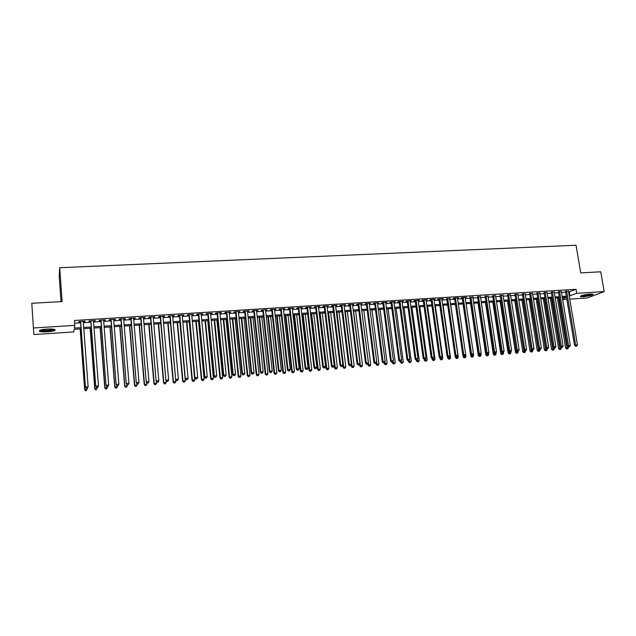 <?xml version="1.0" encoding="UTF-8"?>
<svg xmlns="http://www.w3.org/2000/svg" width="636" height="636" viewBox="0 0 636 636"><rect width="100%" height="100%" fill="white"/><g stroke="black" fill="none" stroke-linecap="round" stroke-linejoin="round"><path stroke-width="0.95" d="M47.247 329.066C53.44 328.836 55.984 329.281 54.879 330.394C53.472 331.07 50.92 331.547 47.223 331.825C41.03 332.064 38.47 331.618 39.551 330.489C40.966 329.814 43.526 329.337 47.247 329.066M590.248 294.031C592.617 293.911 593.515 294.102 592.951 294.611C590.987 295.597 587.744 296.304 583.228 296.734C580.851 296.861 579.945 296.67 580.509 296.153C582.465 295.176 585.708 294.468 590.248 294.031M61 301.655L59.204 276.326L59.704 267.716L576.025 245.234L580.74 272.9L600.75 271.795L604.2 291.566L587.338 297.966L569.769 299.127M566.835 299.317L562.669 299.596M81.098 328.86L74.174 329.313L73.752 331.913L33.883 334.544L33.414 328.009L74.809 325.362L74.372 328.081L81.011 327.643M83.268 321.721L84.93 321.617L85.025 321.156L78.872 321.538L78.792 321.999L80.581 321.888M93.484 321.077L95.098 320.981L95.225 320.512L89.12 320.894L89.008 321.363L90.789 321.252M103.62 320.441L105.353 319.884L99.288 320.258L99.152 320.727L100.917 320.616M113.685 319.813L115.402 319.248L109.384 319.63L109.225 320.091L110.974 319.98M123.686 319.185L125.387 318.628L119.409 319.002L119.226 319.463L120.967 319.351M133.608 318.564L135.301 318.008L129.362 318.374L129.156 318.843L130.881 318.731M143.466 317.944L145.143 317.388L139.244 317.762L139.014 318.223L140.731 318.111M153.252 317.324L154.922 316.776L149.062 317.141L148.808 317.61L150.517 317.499M162.975 316.72L164.629 316.171L158.809 316.537L158.531 316.998L160.224 316.887M172.626 316.116L174.264 315.567L168.492 315.925L168.19 316.394L169.876 316.283M182.214 315.512L183.844 314.963L178.104 315.329L177.778 315.79L179.447 315.687M191.73 314.915L193.344 314.375L187.652 314.725L187.302 315.194L188.964 315.09M201.183 314.319L202.789 313.779L197.136 314.136L196.763 314.597L198.408 314.494M210.572 313.731L212.17 313.19L206.549 313.548L206.159 314.009L207.797 313.906M219.897 313.143L221.479 312.61L215.898 312.96L215.485 313.421L217.115 313.317M229.159 312.562L230.733 312.03L225.192 312.379L224.754 312.84L226.368 312.737M238.357 311.99L239.923 311.457L234.414 311.799L233.961 312.26L235.566 312.165M247.499 311.409L249.042 310.885L243.58 311.227L243.103 311.688L244.693 311.592M256.57 310.845L258.113 310.32L252.675 310.654L252.182 311.115L253.764 311.02M265.586 310.281L267.112 309.756L261.722 310.09L261.205 310.551L262.779 310.455M274.545 309.716L276.056 309.191L270.697 309.525L270.165 309.986L271.723 309.891M283.441 309.16L284.944 308.635L279.617 308.969L279.061 309.43L280.619 309.335M292.274 308.603L293.768 308.086L288.482 308.412L287.909 308.873L289.452 308.778M301.051 308.055L302.537 307.538L297.282 307.864L296.686 308.325L298.22 308.229M309.772 307.506L311.243 306.989L306.027 307.315L305.415 307.776L306.934 307.681M318.437 306.957L319.9 306.449L314.709 306.775L314.081 307.236L315.591 307.14M327.039 306.417L328.494 305.908L323.342 306.234L322.698 306.695L324.193 306.6M335.593 305.884L337.032 305.375L331.913 305.693L331.253 306.155L332.739 306.059M344.084 305.352L345.515 304.843L340.435 305.161L339.751 305.622L341.23 305.526M352.527 304.819L353.942 304.318L348.894 304.636L348.194 305.089L349.665 305.002M360.906 304.294L362.321 303.793L357.297 304.111L356.581 304.565L358.044 304.477M369.238 303.77L370.637 303.277L365.652 303.587L364.921 304.04L366.376 303.952M377.514 303.253L378.905 302.752L373.952 303.062L373.205 303.523L374.644 303.436M385.742 302.736L387.125 302.243L382.196 302.545L381.433 303.006L382.864 302.919M393.915 302.227L395.282 301.726L390.393 302.036L389.614 302.49L391.037 302.402M402.031 301.71L403.391 301.226L398.534 301.528L397.739 301.981L399.154 301.893M410.101 301.21L411.452 300.717L406.627 301.019L405.808 301.48L407.215 301.392M418.114 300.701L419.458 300.216L414.664 300.518L413.829 300.971L415.228 300.884M426.088 300.208L427.416 299.715L422.646 300.017L421.803 300.47L423.194 300.383M433.998 299.707L435.326 299.222L430.588 299.516L429.729 299.977L431.105 299.89M441.869 299.214L443.181 298.729L438.474 299.023L437.6 299.484L438.975 299.397M449.684 298.721L446.79 298.904M457.459 298.236L458.755 297.759L454.104 298.046L453.198 298.499L454.557 298.419M465.178 297.751L466.466 297.274L461.847 297.561L460.925 298.014L462.269 297.934M472.85 297.266L469.94 297.449M480.474 296.789L477.564 296.972M488.058 296.312L485.141 296.495M495.587 295.843L492.677 296.026M503.076 295.374L500.158 295.557M510.517 294.905L507.6 295.088M517.911 294.444L514.993 294.627M525.264 293.983L522.339 294.166M532.571 293.522L529.645 293.705M539.837 293.069L536.903 293.252M547.055 292.616L544.122 292.799M554.226 292.163L551.301 292.345M561.365 291.717L558.432 291.9M568.584 292.051L576.049 289.3L74.452 320.472L74.809 325.362M74.651 323.215L80.653 322.842M83.34 322.667L90.861 322.198M93.556 322.023L100.989 321.554M103.692 321.387L111.054 320.918M113.764 320.751L121.039 320.29M123.758 320.115L130.96 319.662M133.687 319.495L140.81 319.041M143.545 318.867L150.597 318.421M153.332 318.254L160.312 317.809M163.054 317.642L169.955 317.205M172.714 317.03L179.535 316.601M182.294 316.426L189.051 315.997M191.818 315.822L198.496 315.4M201.27 315.225L207.885 314.812M210.667 314.637L217.202 314.224M219.992 314.049L226.464 313.635M229.254 313.461L235.654 313.055M238.452 312.88L244.788 312.483M247.595 312.308L253.859 311.91M256.674 311.735L262.875 311.338M265.689 311.163L271.826 310.773M274.641 310.599L280.715 310.217M283.537 310.034L289.547 309.66M292.377 309.478L298.324 309.104M301.154 308.929L307.037 308.555M309.875 308.373L315.695 308.007M318.541 307.832L324.296 307.466M327.15 307.283L332.851 306.926M335.697 306.743L341.341 306.393M344.195 306.21L349.776 305.86M352.63 305.678L358.155 305.328M361.017 305.145L366.487 304.803M369.349 304.62L374.755 304.278M377.625 304.103L382.975 303.762M385.853 303.579L391.148 303.245M394.026 303.062L399.265 302.736M402.143 302.553L407.334 302.227M410.212 302.044L415.348 301.718M418.234 301.536L423.314 301.218M426.2 301.035L431.224 300.717M434.118 300.534L439.086 300.224M441.988 300.041L446.909 299.731M449.803 299.548L454.676 299.238M457.578 299.055L462.396 298.753M465.298 298.57L470.068 298.268M472.969 298.085L477.692 297.783M480.601 297.6L485.268 297.306M488.178 297.123L492.797 296.837M495.714 296.646L500.286 296.36M503.203 296.177L507.719 295.891M510.644 295.708L515.12 295.422M518.038 295.239L522.466 294.961M525.392 294.778L529.772 294.5M532.698 294.317L537.038 294.039M539.964 293.856L544.257 293.586M547.183 293.403L551.428 293.132M554.361 292.95L558.559 292.687M561.493 292.496L565.65 292.234M568.457 291.272L565.523 291.455M59.704 267.716L62.113 301.591L31.8 303.269L33.414 328.009M576.049 289.3L576.733 293.315L604.2 291.566M569.252 296.018L576.733 293.315M83.698 327.476L91.226 326.984M93.921 326.809L101.363 326.332M104.073 326.157L111.435 325.68M114.146 325.497L121.428 325.028M124.155 324.853L131.358 324.384M134.085 324.209L141.216 323.748M143.951 323.573L151.002 323.112M153.745 322.937L160.725 322.484M163.476 322.301L170.384 321.856M173.135 321.681L179.964 321.236M182.731 321.061L189.488 320.616M192.255 320.441L198.949 320.003M201.723 319.829L208.338 319.399M211.12 319.216L217.663 318.795M220.454 318.612L226.925 318.191M229.723 318.016L236.131 317.595M238.929 317.42L245.265 317.006M248.072 316.823L254.344 316.418M257.159 316.235L263.36 315.838M266.182 315.655L272.319 315.257M275.142 315.074L281.215 314.677M284.046 314.494L290.056 314.105M292.886 313.922L298.833 313.532M301.671 313.349L307.554 312.968M310.4 312.785L316.219 312.411M319.065 312.228L324.829 311.855M327.675 311.664L333.383 311.298M336.237 311.115L341.882 310.75M344.736 310.559L350.317 310.201M353.179 310.018L358.704 309.66M361.574 309.47L367.036 309.12M369.906 308.929L375.32 308.579M378.189 308.396L383.548 308.047M386.418 307.864L391.72 307.522M394.598 307.331L399.837 306.989M402.723 306.806L407.915 306.473M410.8 306.282L415.928 305.948M418.822 305.765L423.902 305.431M426.796 305.248L431.82 304.922M434.714 304.731L439.691 304.413M442.584 304.223L447.505 303.905M450.407 303.714L455.281 303.404M458.182 303.213L463 302.903M465.91 302.712L470.68 302.402M473.589 302.219L478.304 301.909M481.221 301.718L485.888 301.416M488.806 301.233L493.425 300.931M496.342 300.741L500.914 300.446M503.831 300.256L508.355 299.961M511.28 299.771L515.756 299.484M518.682 299.294L523.11 299.007M526.036 298.817L530.416 298.53M533.35 298.348L537.682 298.061M540.616 297.871L544.909 297.592M547.835 297.41L552.088 297.131M555.013 296.94L559.219 296.67M562.152 296.479L566.318 296.209M566.485 297.211L562.319 297.481M559.386 297.672L555.18 297.95M552.255 298.141L548.001 298.419M545.068 298.61L540.775 298.888M537.849 299.079L533.509 299.365M530.583 299.556L526.195 299.842M523.269 300.033L518.841 300.319M515.915 300.51L511.439 300.804M507.472 301.059L515.462 352.384L516.472 352.058L508.514 300.995L503.99 301.289M501.073 301.48L496.501 301.774M493.584 301.965L488.965 302.267M486.047 302.458L481.373 302.76M478.463 302.951L473.74 303.261M470.839 303.452L466.069 303.762M463.159 303.952L458.341 304.262M455.432 304.453L450.566 304.771M447.665 304.962L442.736 305.28M439.842 305.471L434.865 305.797M431.971 305.988L426.939 306.314M424.045 306.504L418.965 306.83M416.079 307.021L410.943 307.355M408.058 307.546L402.866 307.88M399.988 308.07L394.741 308.412M391.863 308.603L386.561 308.945M383.691 309.136L378.333 309.486M375.463 309.668L370.049 310.018M367.179 310.209L361.709 310.567M358.847 310.75L353.322 311.115M350.46 311.298L344.871 311.664M342.017 311.847L336.372 312.22M333.518 312.403L327.81 312.777M324.964 312.96L319.2 313.341M316.354 313.524L310.527 313.906M307.689 314.089L301.798 314.47M298.968 314.653L293.013 315.043M290.183 315.233L284.173 315.623M281.343 315.806L275.269 316.203M272.447 316.386L266.301 316.784M263.487 316.966L257.278 317.372M254.472 317.555L248.191 317.968M245.393 318.151L239.049 318.564M236.25 318.747L229.842 319.161M227.044 319.344L220.565 319.773M217.782 319.948L211.232 320.377M208.449 320.56L201.835 320.989M199.06 321.172L192.366 321.609M189.6 321.792L182.842 322.229M180.075 322.412L173.246 322.857M168.111 323.191L173.421 381.703L175.806 381.497L170.472 323.032L163.579 323.486M160.836 323.66L153.856 324.122M151.114 324.296L144.054 324.757M141.319 324.94L134.188 325.401M131.461 325.576L124.251 326.053M121.532 326.228L114.242 326.705M111.531 326.88L104.161 327.357M101.458 327.532L94.017 328.025M91.314 328.2L83.793 328.685M562.558 298.928L566.509 297.362M569.371 292.004L570.031 295.971M473.128 296.853L473.192 297.25M457.785 297.815L457.841 298.212M450.034 298.3L450.097 298.697M442.243 298.793L442.298 299.19M434.396 299.278L434.46 299.675M426.51 299.779L426.565 300.176M418.567 300.272L418.623 300.669M410.57 300.772L410.625 301.178M402.532 301.273L402.588 301.679M394.439 301.782L394.495 302.187M386.291 302.291L386.346 302.696M378.094 302.808L378.15 303.213M369.842 303.324L369.898 303.73M361.542 303.841L361.59 304.254M353.187 304.366L353.234 304.779M344.768 304.89L344.823 305.304M336.309 305.423L336.357 305.837M327.786 305.956L327.834 306.369M319.208 306.496L319.256 306.91M310.575 307.037L310.622 307.45M301.885 307.578L301.933 307.999M293.132 308.126L293.18 308.547M284.332 308.675L284.379 309.096M275.468 309.231L275.515 309.653M266.54 309.788L266.587 310.217M257.556 310.352L257.604 310.781M248.509 310.917L248.557 311.346M239.406 311.489L239.454 311.918M230.24 312.061L230.288 312.491M221.01 312.642L221.058 313.071M211.716 313.222L211.764 313.659M202.367 313.81L202.407 314.24M192.947 314.399L192.986 314.836M183.462 314.987L183.502 315.432M173.914 315.591L173.954 316.028M164.295 316.187L164.334 316.633M154.612 316.8L154.651 317.237M144.857 317.404L144.897 317.849M135.039 318.024L135.078 318.469M125.149 318.644L125.189 319.089M115.196 319.264L115.227 319.717M105.163 319.892L105.202 320.345M95.066 320.528L95.098 320.981M84.898 321.164L84.93 321.617M565.46 291.073L574.531 345.38L575.66 345.046L566.62 291.002M576.033 346.159L576.749 346.095L576.033 346.159L575.66 345.046L577.44 344.895L568.393 290.89M574.531 345.38L575.58 346.294M576.749 346.095L577.44 344.895M557.343 297.807L565.643 348.035L568.497 347.558L568.377 346.851M558.464 297.735L567.105 348.806L566.668 348.933L567.813 348.743L567.105 348.806M568.497 347.558L567.813 348.743M566.668 348.933L565.643 348.035M592.1 294.007C590.59 294.881 587.751 295.517 583.594 295.931L581.185 295.804M582.139 295.462L591.082 293.991M580.668 296.05L583.148 296.098C587.394 295.708 590.574 295.032 592.673 294.078M54.171 329.281L54.092 329.408C53.376 330.529 44.067 331.435 41.109 330.672L40.171 330.219M41.022 329.957L41.523 330.108C45.935 330.601 49.847 330.283 53.273 329.154L53.297 329.138M40.211 330.815C45.681 331.42 50.538 331.022 54.776 329.623L54.934 329.52M558.368 291.519L567.392 345.992L568.512 345.658L559.521 291.447M568.894 346.779L569.61 346.715L568.894 346.779L568.512 345.658L570.309 345.499L561.302 291.336M567.392 345.992L568.441 346.906M569.61 346.715L570.309 345.499M551.237 291.964L560.213 346.612L561.326 346.27L552.374 291.892M561.707 347.391L562.431 347.336L561.707 347.391L561.326 346.27L563.122 346.119L554.171 291.781M560.213 346.612L561.262 347.526M562.431 347.336L563.122 346.119M544.066 292.417L552.994 347.232L554.091 346.89L545.187 292.345M554.481 348.019L555.204 347.956L554.481 348.019L554.091 346.89L555.904 346.739L546.992 292.234M552.994 347.232L554.043 348.146M555.204 347.956L555.904 346.739M536.848 292.87L545.728 347.852L546.809 347.51L537.961 292.799M547.206 348.639L547.938 348.576L547.206 348.639L546.809 347.51L548.637 347.359L539.773 292.687M545.728 347.852L546.777 348.774M547.938 348.576L548.637 347.359M550.339 298.268L558.599 348.647L561.453 348.17L561.342 347.518M551.452 298.197L560.062 349.418L559.624 349.546L560.769 349.355L560.062 349.418M561.453 348.17L560.769 349.355M559.624 349.546L558.599 348.647M543.303 298.721L551.515 349.259L554.369 348.782L554.258 348.13M544.4 298.65L552.97 350.038L552.541 350.166L553.686 349.975L552.97 350.038M554.369 348.782L553.686 349.975M552.541 350.166L551.515 349.259M536.22 299.19L544.392 349.88L547.238 349.395L547.135 348.743M537.309 299.119L545.839 350.659L545.418 350.786L546.555 350.595L545.839 350.659M547.238 349.395L546.555 350.595M545.418 350.786L544.392 349.88M529.096 299.651L537.229 350.5L540.075 350.015L539.964 349.363M530.17 299.58L538.668 351.279L538.247 351.406L539.384 351.215L538.668 351.279M540.075 350.015L539.384 351.215M538.247 351.406L537.229 350.5M529.581 293.323L538.422 348.48L539.487 348.138L530.686 293.252M539.892 349.275L540.624 349.212L539.892 349.275L539.487 348.138L541.323 347.987L532.507 293.14M538.422 348.48L539.463 349.403M540.624 349.212L541.323 347.987M521.933 300.12L530.019 351.12L532.857 350.643L532.753 349.983M522.999 300.049L531.45 351.907L531.036 352.034L532.173 351.843L531.45 351.907M532.857 350.643L532.173 351.843M531.036 352.034L530.019 351.12M522.283 293.776L531.06 349.108L532.125 348.774L523.372 293.713M532.531 349.903L533.27 349.84L532.531 349.903L532.125 348.774L533.97 348.615L525.201 293.594M531.06 349.108L532.109 350.038M533.27 349.84L533.97 348.615M514.723 300.59L522.76 351.748L525.606 351.263L525.495 350.595M515.772 300.518L524.191 352.535L523.778 352.662L524.915 352.471L524.191 352.535M525.606 351.263L524.915 352.471M523.778 352.662L522.76 351.748M514.929 294.237L523.667 349.744L524.708 349.41L516.011 294.174M525.121 350.547L525.869 350.484L525.121 350.547L524.708 349.41L526.568 349.251L517.855 294.055M523.667 349.744L524.708 350.675M525.869 350.484L526.568 349.251M516.885 353.171L517.617 353.107L516.885 353.171L516.472 352.058L518.308 351.899L518.197 351.191M518.308 351.899L517.617 353.107M516.48 353.298L515.462 352.384M507.536 294.707L516.217 350.38L517.251 350.046L508.601 294.635M517.672 351.183L518.42 351.12L517.672 351.183L517.251 350.046L519.119 349.887L510.454 294.524M516.217 350.38L517.259 351.318M518.42 351.12L519.119 349.887M500.174 301.536L508.124 353.012L510.962 352.535L510.843 351.795M508.88 351.167L509.539 353.807L509.142 353.942L510.271 353.743L509.539 353.807M510.962 352.535L510.271 353.743M509.142 353.942L508.124 353.012M500.095 295.168L508.728 351.024L509.746 350.69L501.144 295.104M510.175 351.835L510.923 351.764L510.175 351.835L509.746 350.69L511.63 350.523L503.012 294.985M508.728 351.024L509.762 351.962M510.923 351.764L511.63 350.523M492.836 302.013L500.739 353.656L503.577 353.171L503.442 352.32M501.51 351.962L502.146 354.451L501.748 354.578L502.885 354.387L502.146 354.451M503.577 353.171L502.885 354.387M501.748 354.578L500.739 353.656M492.614 295.637L501.192 351.668L502.194 351.334L493.647 295.573M502.631 352.479L503.386 352.416L502.631 352.479L502.194 351.334L504.086 351.175L495.531 295.454M501.192 351.668L502.225 352.614M503.386 352.416L504.086 351.175M485.459 302.498L493.305 354.3L496.144 353.815L495.977 352.749M494.093 352.765L494.705 355.095L494.315 355.23L495.452 355.031L494.705 355.095M496.144 353.815L495.452 355.031M494.315 355.23L493.305 354.3M485.085 296.106L493.608 352.32L494.601 351.986L486.103 296.042M495.039 353.131L495.802 353.067L495.039 353.131L494.601 351.986L496.501 351.819L487.995 295.923M493.608 352.32L494.641 353.266M495.802 353.067L496.501 351.819M478.034 302.982L485.832 354.944L488.663 354.459L488.472 353.187M486.627 353.576L486.842 355.874L487.971 355.683L487.224 355.747M488.663 354.459L487.971 355.683M486.842 355.874L485.832 354.944M477.509 296.583L485.976 352.972L486.953 352.638L478.518 296.519M487.399 353.791L488.17 353.727L487.399 353.791L486.953 352.638L488.869 352.479L480.418 296.4M485.976 352.972L487.009 353.926M488.17 353.727L488.869 352.479M470.56 303.467L478.304 355.596L481.142 355.111L480.919 353.616M479.123 354.395L479.313 356.534L480.45 356.335L479.695 356.406M481.142 355.111L480.45 356.335M479.313 356.534L478.304 355.596M463.04 303.96L470.735 356.247L473.566 355.763L473.319 354.053M471.562 355.222L471.745 357.186L472.882 356.995L472.119 357.058M473.566 355.763L472.882 356.995M471.745 357.186L470.735 356.247M462.849 355.007L463.127 356.907L465.95 356.422L465.671 354.483M463.938 355.914L464.129 357.853L465.266 357.655L464.495 357.726M465.95 356.422L465.266 357.655M464.129 357.853L463.127 356.907M469.885 297.06L478.296 353.632L479.258 353.298L470.878 296.996M479.711 354.451L480.482 354.387L479.711 354.451L479.258 353.298L481.19 353.131L472.794 296.877M478.296 353.632L479.329 354.586M480.482 354.387L481.19 353.131M462.213 297.537L470.568 354.292L471.522 353.958L463.191 297.481M471.984 355.119L472.755 355.055L471.984 355.119L471.522 353.958L473.462 353.799L465.123 297.362M470.568 354.292L471.602 355.254M472.755 355.055L473.462 353.799M454.494 298.022L462.793 354.96L463.731 354.626L455.463 297.966M464.201 355.794L464.98 355.723L464.201 355.794L463.731 354.626L465.679 354.459L457.395 297.839M462.793 354.96L463.819 355.921M464.98 355.723L465.679 354.459M455.217 355.866L455.463 357.575L458.286 357.082L450.709 304.763M456.266 356.573L456.465 358.521L457.594 358.322L456.831 358.394M458.286 357.082L457.594 358.322M456.465 358.521L455.463 357.575M446.726 298.507L454.971 355.635L455.893 355.301L447.68 298.451M456.362 356.462L457.149 356.399L456.362 356.462L455.893 355.301L457.856 355.134L449.628 298.332M454.971 355.635L455.996 356.597M457.149 356.399L457.856 355.134M447.537 356.724L447.752 358.235L450.574 357.75L443.053 305.264M448.547 357.241L448.754 359.189L449.883 358.99L449.111 359.062M450.574 357.75L449.883 358.99M448.754 359.189L447.752 358.235M438.912 299L447.1 356.311L447.998 355.977L439.85 298.944M448.483 357.146L449.27 357.074L448.483 357.146L447.998 355.977L449.978 355.802L441.813 298.817M447.1 356.311L448.118 357.273M449.27 357.074L449.978 355.802M439.81 357.591L439.993 358.911L442.815 358.418L435.342 305.765M440.772 357.909L440.994 359.865L442.123 359.666L441.344 359.738M442.815 358.418L442.123 359.666M440.994 359.865L439.993 358.911M431.049 299.492L439.174 356.987L440.064 356.653L431.971 299.437M440.549 357.83L441.344 357.758L440.549 357.83L440.064 356.653L442.052 356.486L433.943 299.31M439.174 356.987L440.192 357.957M441.344 357.758L442.052 356.486M432.035 358.473L432.194 359.586L435.008 359.094L427.591 306.266M432.957 358.585L433.188 360.54L434.316 360.35L433.537 360.413M435.008 359.094L434.316 360.35M433.188 360.54L432.194 359.586M423.139 299.985L431.2 357.671L432.075 357.337L424.045 299.93M432.567 358.513L433.37 358.442L432.567 358.513L432.075 357.337L434.078 357.17L426.033 299.802M431.2 357.671L432.218 358.648M433.37 358.442L434.078 357.17M424.212 359.332L424.339 360.262L427.154 359.777L419.792 306.775M425.087 359.237L425.333 361.224L426.462 361.025L425.675 361.097M427.154 359.777L426.462 361.025M425.333 361.224L424.339 360.262M415.173 300.486L423.171 358.354L424.037 358.028L416.063 300.43M424.538 359.205L425.341 359.133L424.538 359.205L424.037 358.028L426.048 357.853L418.059 300.303M423.171 358.354L424.188 359.34M425.341 359.133L426.048 357.853M416.31 360.016L416.437 360.946L419.251 360.461L411.945 307.291M417.16 359.873L417.431 361.908L418.552 361.717L417.765 361.789M419.251 360.461L418.552 361.717M417.431 361.908L416.437 360.946M407.159 300.987L415.101 359.054L415.944 358.72L408.034 300.931M416.453 359.904L417.264 359.833L416.453 359.904L415.944 358.72L417.971 358.545L410.045 300.804M415.101 359.054L416.111 360.032M417.264 359.833L417.971 358.545M408.352 360.699L408.479 361.638L411.293 361.145L404.043 307.808M409.179 360.445L409.473 362.6L410.602 362.409L409.799 362.48M411.293 361.145L410.602 362.409M409.473 362.6L408.479 361.638M399.098 301.488L406.968 359.745L407.795 359.42L399.957 301.44M408.312 360.604L409.131 360.533L408.312 360.604L407.795 359.42L409.838 359.245L401.976 301.313M406.968 359.745L407.986 360.731M409.131 360.533L409.838 359.245M400.354 361.391L400.481 362.329L403.288 361.836L396.093 308.325M401.125 360.906L401.467 363.299L402.596 363.1L401.793 363.172M403.288 361.836L402.596 363.1M401.467 363.299L400.481 362.329M390.981 301.997L398.788 360.445L399.599 360.119L391.824 301.949M400.124 361.312L400.95 361.24L400.124 361.312L399.599 360.119L401.658 359.944L393.859 301.822M398.788 360.445L399.798 361.439M400.95 361.24L401.658 359.944M382.816 302.513L390.552 361.153L391.355 360.827L383.635 302.458M391.887 362.019L392.714 361.948L391.887 362.019L391.355 360.827L393.422 360.652L385.686 302.331M390.552 361.153L391.561 362.146M392.714 361.948L393.422 360.652M374.596 303.022L382.268 361.868L383.047 361.534L375.399 302.975M383.588 362.735L384.422 362.663L383.588 362.735L383.047 361.534L385.13 361.359L377.466 302.847M382.268 361.868L383.277 362.862M384.422 362.663L385.13 361.359M392.301 362.083L392.428 363.029L395.234 362.536L388.095 308.842M393.032 361.359L393.414 363.999L394.535 363.8L393.732 363.872M395.234 362.536L394.535 363.8M393.414 363.999L392.428 363.029M384.192 362.759L384.319 363.728L387.125 363.236L380.05 309.366M384.875 361.82L385.305 364.706L386.426 364.507L385.615 364.579M387.125 363.236L386.426 364.507M385.305 364.706L384.319 363.728M376.027 363.395L376.162 364.436L378.961 363.943L371.949 309.899M376.679 362.274L377.148 365.414L378.269 365.215L377.45 365.287M378.961 363.943L378.269 365.215M377.148 365.414L376.162 364.436M366.32 303.547L373.928 362.584L374.691 362.25L367.107 303.491M375.24 363.45L376.075 363.379L375.24 363.45L374.691 362.25L376.782 362.075L369.19 303.364M373.928 362.584L374.93 363.577M376.075 363.379L376.782 362.075M367.799 363.887L367.958 365.144L370.748 364.651L363.8 310.432M361.757 310.559L368.689 364.825L368.936 366.129L370.057 365.931L369.23 366.002M370.748 364.651L370.057 365.931M368.936 366.129L367.958 365.144M357.996 304.064L365.533 363.299L366.28 362.973L358.768 304.016M366.837 364.174L367.68 364.102L366.837 364.174L366.28 362.973L368.387 362.79L360.858 303.889M365.533 363.299L366.535 364.301M367.68 364.102L368.387 362.79M359.499 364.317L359.698 365.859L362.488 365.366L355.596 310.964M353.536 311.099L360.413 365.541L360.676 366.845L361.797 366.646L360.962 366.718M362.488 365.366L361.797 366.646M360.676 366.845L359.698 365.859M349.617 304.588L357.082 364.023L357.814 363.697L350.372 304.541M358.378 364.905L359.221 364.833L358.378 364.905L357.814 363.697L359.936 363.514L352.471 304.413M357.082 364.023L358.084 365.032M359.221 364.833L359.936 363.514M351.151 364.746L351.382 366.575L354.173 366.082L347.343 311.505M345.276 311.64L352.082 366.264L352.36 367.568L353.473 367.37L352.638 367.441M354.173 366.082L353.473 367.37M352.36 367.568L351.382 366.575M341.182 305.113L348.576 364.754L349.291 364.428L341.914 305.073M349.864 365.636L350.714 365.565L349.864 365.636L349.291 364.428L351.422 364.245L344.036 304.938M348.576 364.754L349.577 365.764M350.714 365.565L351.422 364.245M342.756 365.175L343.011 367.298L345.801 366.805L339.036 312.045M336.953 312.181L343.694 366.988L343.989 368.3L345.102 368.101L344.267 368.172M345.801 366.805L345.102 368.101M343.989 368.3L343.011 367.298M332.692 305.646L340.014 365.485L340.705 365.159L333.407 305.606M341.286 366.376L342.152 366.304L341.286 366.376L340.705 365.159L342.86 364.977L335.538 305.471M340.014 365.485L341.007 366.503M342.152 366.304L342.86 364.977M324.145 306.186L331.396 366.225L332.072 365.899L324.845 306.139M332.66 367.115L333.526 367.044L332.66 367.115L332.072 365.899L334.234 365.716L326.991 306.003M331.396 366.225L332.39 367.242M333.526 367.044L334.234 365.716M315.543 306.719L322.722 366.972L323.382 366.646L316.227 306.679M323.978 367.862L324.845 367.791L323.978 367.862L323.382 366.646L325.56 366.463L318.39 306.544M322.722 366.972L323.716 367.998M324.845 367.791L325.56 366.463M327.89 312.769L334.592 368.029L337.374 367.536L330.68 312.586M328.581 312.729L335.259 367.719L335.562 369.031L336.675 368.832L335.832 368.904M337.374 367.536L336.675 368.832M335.562 369.031L334.592 368.029M319.479 313.317L326.117 368.761L328.892 368.268L322.261 313.135M320.154 313.278L326.769 368.451L327.087 369.762L328.2 369.572L327.349 369.643M328.892 368.268L328.2 369.572M327.087 369.762L326.117 368.761M311.012 313.874L317.587 369.5L320.361 369.007L313.794 313.691M311.672 313.826L318.215 369.19L318.557 370.51L319.662 370.311L318.803 370.383M320.361 369.007L319.662 370.311M318.557 370.51L317.587 369.5M306.886 307.268L313.993 367.719L314.629 367.393L307.546 307.22M315.233 368.618L316.108 368.546L315.233 368.618L314.629 367.393L316.823 367.211L309.724 307.085M313.993 367.719L314.979 368.745M316.108 368.546L316.823 367.211M302.498 314.43L309.001 370.247L311.767 369.747L305.272 314.248M303.134 314.383L309.613 369.937L309.963 371.257L311.068 371.058L310.209 371.13M311.767 369.747L311.068 371.058M309.963 371.257L309.001 370.247M298.173 307.808L305.2 368.475L305.813 368.149L298.817 307.768M306.433 369.373L307.315 369.301L306.433 369.373L305.813 368.149L308.023 367.958L301.003 307.633M305.2 368.475L306.186 369.5M307.315 369.301L308.023 367.958M293.919 314.987L300.351 370.995L303.118 370.494L296.694 314.804M294.54 314.947L300.947 370.685L301.313 372.004L302.426 371.806L301.559 371.885M303.118 370.494L302.426 371.806M301.313 372.004L300.351 370.995M289.396 308.357L296.344 369.23L296.948 368.912L290.024 308.317M297.569 370.136L298.459 370.065L297.569 370.136L296.948 368.912L299.166 368.721L292.226 308.182M296.344 369.23L297.33 370.263M298.459 370.065L299.166 368.721M285.294 315.551L291.654 371.742L294.412 371.249L288.06 315.369M285.89 315.512L292.234 371.44L292.616 372.76L293.721 372.561L292.846 372.64M294.412 371.249L293.721 372.561M292.616 372.76L291.654 371.742M280.571 308.913L287.44 369.993L288.021 369.675L281.176 308.873M288.649 370.907L289.547 370.828L288.649 370.907L288.021 369.675L290.255 369.484L283.394 308.738M287.44 369.993L288.418 371.034M289.547 370.828L290.255 369.484M276.604 316.116L282.893 372.505L285.651 372.004L279.371 315.933M277.185 316.076L283.457 372.195L283.855 373.523L284.96 373.324L284.077 373.404M285.651 372.004L284.96 373.324M283.855 373.523L282.893 372.505M271.675 309.47L278.465 370.764L279.029 370.446L272.264 309.43M279.665 371.678L280.571 371.607L279.665 371.678L279.029 370.446L281.279 370.247L274.498 309.295M278.465 370.764L279.442 371.806M280.571 371.607L281.279 370.247M267.859 316.688L274.084 373.268L276.835 372.768L270.626 316.505M268.424 316.649L274.617 372.958L275.038 374.294L276.135 374.095L275.253 374.167M276.835 372.768L276.135 374.095M275.038 374.294L274.084 373.268M262.732 310.026L269.433 371.535L269.974 371.217L263.296 309.994M270.626 372.458L271.532 372.378L270.626 372.458L269.974 371.217L272.248 371.026L265.546 309.851M269.433 371.535L270.411 372.585M271.532 372.378L272.248 371.026M259.067 317.261L265.204 374.032L267.955 373.531L261.817 317.078M259.607 317.221L265.729 373.73L266.158 375.065L267.255 374.866L266.365 374.938M267.955 373.531L267.255 374.866M266.158 375.065L265.204 374.032M253.724 310.591L260.347 372.314L260.863 371.996L254.265 310.559M261.523 373.245L262.437 373.165L261.523 373.245L260.863 371.996L263.153 371.806L256.531 310.416M260.347 372.314L261.317 373.372M262.437 373.165L263.153 371.806M250.202 317.833L256.276 374.803L259.019 374.31L252.953 317.658M250.727 317.801L256.777 374.501L257.222 375.836L258.319 375.638L257.421 375.717M259.019 374.31L258.319 375.638M257.222 375.836L256.276 374.803M244.653 311.163L251.188 373.101L251.689 372.783L245.178 311.123M252.357 374.032L253.279 373.952L252.357 374.032L251.689 372.783L253.995 372.585L247.452 310.988M251.188 373.101L252.158 374.159M253.279 373.952L253.995 372.585M241.29 318.421L247.277 375.582L250.02 375.081L244.033 318.239M241.791 318.382L247.762 375.28L248.223 376.623L249.32 376.425L248.422 376.504M250.02 375.081L249.32 376.425M248.223 376.623L247.277 375.582M235.519 311.735L241.974 373.889L242.451 373.578L236.02 311.704M243.135 374.827L244.057 374.747L243.135 374.827L242.451 373.578L244.773 373.38L238.317 311.553M241.974 373.889L242.936 374.954M244.057 374.747L244.773 373.38M232.315 319.002L238.23 376.369L240.965 375.868L235.05 318.827M232.792 318.97L238.691 376.067L239.168 377.41L240.265 377.212L239.351 377.291M240.965 375.868L240.265 377.212M239.168 377.41L238.23 376.369M226.329 312.308L232.697 374.691L233.15 374.373L226.806 312.276M233.841 375.63L234.771 375.55L233.841 375.63L233.15 374.373L235.487 374.175L229.119 312.133M232.697 374.691L233.658 375.749M234.771 375.55L235.487 374.175M223.276 319.59L229.111 377.156L231.846 376.655L226.011 319.415M223.737 319.566L229.556 376.854L230.049 378.205L231.146 377.999L230.232 378.078M231.846 376.655L231.146 377.999M230.049 378.205L229.111 377.156M217.075 312.888L223.355 375.486L223.785 375.176L217.528 312.856M224.484 376.433L225.422 376.353L224.484 376.433L223.785 375.176L226.138 374.97L219.857 312.713M223.355 375.486L224.309 376.56M225.422 376.353L226.138 374.97M214.181 320.186L219.937 377.951L222.664 377.45L216.908 320.011M214.626 320.154L220.358 377.649L220.875 379L221.964 378.802L221.042 378.881M222.664 377.45L221.964 378.802M220.875 379L219.937 377.951M207.749 313.469L213.942 376.297L214.356 375.979L208.187 313.445M215.063 377.243L216.009 377.164L215.063 377.243L214.356 375.979L216.725 375.781L210.532 313.294M213.942 376.297L214.896 377.371M216.009 377.164L216.725 375.781M205.023 320.783L210.699 378.746L213.418 378.245L207.741 320.608M205.444 320.759L211.096 378.452L211.629 379.803L212.718 379.605L211.796 379.684M213.418 378.245L212.718 379.605M211.629 379.803L210.699 378.746M198.368 314.057L204.474 377.108L204.864 376.798L198.782 314.033M205.579 378.062L206.533 377.983L205.579 378.062L204.864 376.798L207.241 376.591L201.143 313.882M204.474 377.108L205.42 378.182M206.533 377.983L207.241 376.591M195.809 321.387L201.397 379.557L204.108 379.048L198.519 321.204M196.206 321.355L201.779 379.255L202.328 380.614L203.417 380.415L202.479 380.495M204.108 379.048L203.417 380.415M202.328 380.614L201.397 379.557M188.924 314.645L194.934 377.927L189.313 314.621M196.023 378.881L196.985 378.802L196.023 378.881L195.3 377.617L197.701 377.41L191.69 314.478M194.934 377.927L195.88 379.008M196.985 378.802L197.701 377.41M186.523 321.991L192.032 380.368L194.743 379.859L189.234 321.816M186.905 321.967L192.39 380.066L192.962 381.425L194.044 381.226L193.106 381.306M194.743 379.859L194.044 381.226M192.962 381.425L192.032 380.368M179.408 315.241L185.322 378.746L179.781 315.218M186.412 379.708L187.374 379.628L186.412 379.708L185.672 378.436L188.089 378.229L182.166 315.074M185.322 378.746L186.269 379.835M187.374 379.628L188.089 378.229M177.182 322.595L182.604 381.179L185.307 380.678L179.885 322.42M177.539 322.571L182.937 380.885L183.526 382.244L184.607 382.045L183.661 382.125M185.307 380.678L184.607 382.045M183.526 382.244L182.604 381.179M169.828 315.846L175.655 379.581L170.178 315.822M176.721 380.543L177.69 380.463L176.721 380.543L175.973 379.271L178.406 379.064L172.587 315.671M175.655 379.581L176.593 380.67M177.69 380.463L178.406 379.064M167.777 323.215L173.111 382.005L173.421 381.703L174.033 383.071L175.115 382.872L174.161 382.952M175.806 381.497L175.115 382.872M174.033 383.071L173.111 382.005M160.185 316.45L165.909 380.415L160.511 316.426M166.966 381.385L167.944 381.298L166.966 381.385L166.211 380.105L168.659 379.899L162.935 316.275M165.909 380.415L166.847 381.505M167.944 381.298L168.659 379.899M158.3 323.827L163.555 382.832L166.242 382.323L166.091 380.622M158.61 323.811L163.842 382.53L164.47 383.906L165.543 383.707L164.589 383.786M166.242 382.323L165.543 383.707M164.47 383.906L163.555 382.832M150.478 317.054L156.098 381.258L150.772 317.038M157.148 382.228L158.133 382.149L157.148 382.228L156.376 380.948L158.841 380.733L153.212 316.887M156.098 381.258L157.036 382.355M158.133 382.149L158.841 380.733M148.768 324.447L153.928 383.659L156.615 383.158L156.488 381.711M149.055 324.432L154.198 383.365L154.842 384.74L155.915 384.541L154.946 384.621M156.615 383.158L155.915 384.541M154.842 384.74L153.928 383.659M140.699 317.666L146.224 382.101L140.969 317.65M147.25 383.087L148.244 382.999L147.25 383.087L146.479 381.791L148.959 381.584L143.426 317.499M146.224 382.101L147.147 383.206M148.244 382.999L148.959 381.584M139.165 325.075L144.237 384.502L146.916 383.993L146.813 382.808M139.427 325.06L144.483 384.208L145.143 385.583L146.216 385.384L145.246 385.464M146.916 383.993L146.216 385.384M145.143 385.583L144.237 384.502M130.849 318.286L136.271 382.952L131.096 318.27M137.289 383.945L138.29 383.858L137.289 383.945L136.501 382.649L139.006 382.435L133.576 318.111M136.271 382.952L137.193 384.065M138.29 383.858L139.006 382.435M129.498 325.704L134.482 385.344L137.153 384.836L137.074 383.913M129.736 325.696L134.697 385.05L135.381 386.434L136.454 386.235L135.476 386.314M137.153 384.836L136.454 386.235M135.381 386.434L134.482 385.344M120.927 318.906L126.254 383.81L121.158 318.89M127.256 384.804L128.265 384.716L127.256 384.804L126.461 383.508L128.973 383.293L123.646 318.731M126.254 383.81L127.176 384.923M128.265 384.716L128.973 383.293M119.767 326.34L124.656 386.195L127.319 385.686L127.256 384.915M119.981 326.332L124.847 385.901L125.554 387.284L126.62 387.086L125.634 387.173M127.319 385.686L126.62 387.086M125.554 387.284L124.656 386.195M110.942 319.534L116.157 384.677L111.141 319.518M117.151 385.678L118.161 385.591L117.151 385.678L116.34 384.375L118.876 384.16L113.653 319.359M116.157 384.677L117.08 385.798M118.161 385.591L118.876 384.16M109.964 326.984L114.758 387.054L117.414 386.545L117.35 385.774M110.155 326.968L114.925 386.76L115.657 388.151L116.714 387.944L115.72 388.032M117.414 386.545L116.714 387.944M115.657 388.151L114.758 387.054M100.886 320.162L105.997 385.551L101.06 320.147M106.967 386.553L107.993 386.465L106.967 386.553L106.148 385.249L108.7 385.026L103.589 319.988M105.997 385.551L106.904 386.672M107.993 386.465L108.7 385.026M100.091 327.627L104.789 387.912L107.444 387.404L107.381 386.632M100.257 327.612L104.94 387.626L105.687 389.017L106.745 388.811L105.743 388.898M107.444 387.404L106.745 388.811M105.687 389.017L104.789 387.912M90.749 320.79L95.758 386.426L90.9 320.783M96.72 387.435L95.885 386.124L98.461 385.909L97.69 387.467L96.72 387.435L97.69 387.467M93.444 320.624L98.461 385.909L97.745 387.348M95.758 386.426L96.664 387.555M90.153 328.271L94.756 388.779L97.403 388.278L97.34 387.499M90.296 328.263L94.875 388.493L95.646 389.884L96.704 389.685L95.694 389.773M95.646 389.884L94.756 388.779M80.549 321.434L85.447 387.308L80.669 321.426M86.393 388.326L85.55 387.014L88.142 386.791L87.386 388.358L86.393 388.326L87.386 388.358M83.237 321.267L88.142 386.791L87.426 388.238M85.447 387.308L86.353 388.445M80.144 328.923L84.652 389.653L87.283 389.153L87.227 388.365M80.263 328.915L84.747 389.367L85.534 390.766L86.591 390.568L85.574 390.655M85.534 390.766L84.652 389.653"/></g></svg>
